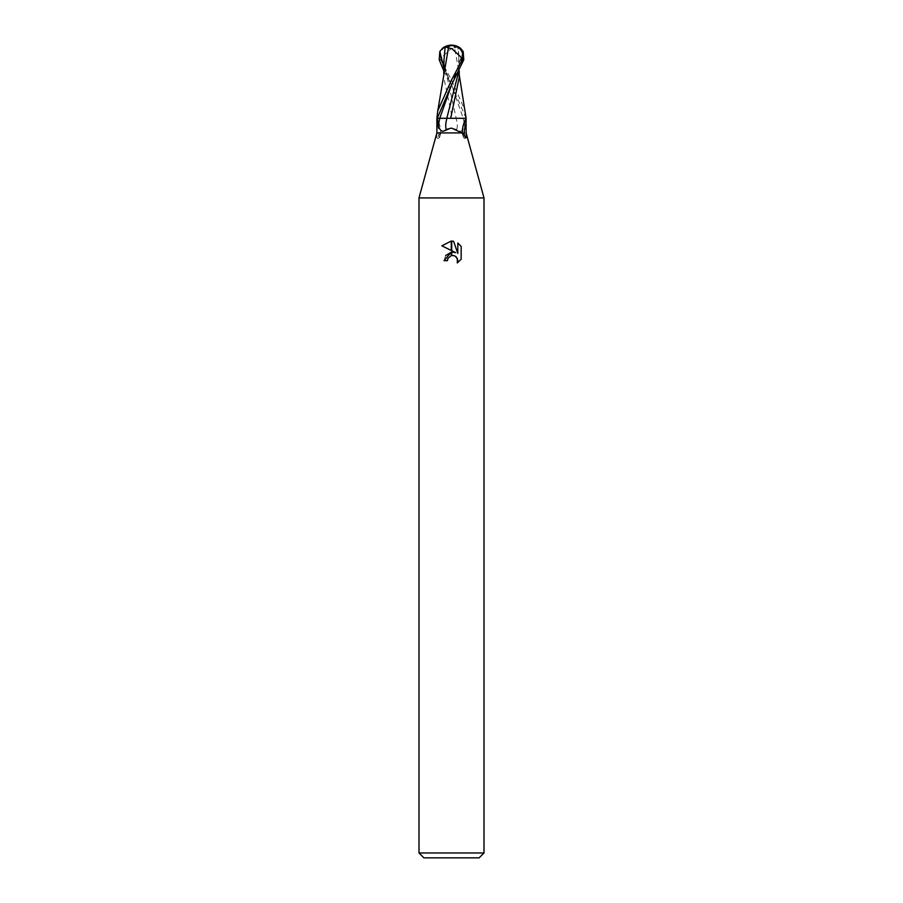<?xml version="1.0" encoding="UTF-8"?>
<svg xmlns="http://www.w3.org/2000/svg" width="903" height="903" viewBox="0 0 903 903"><rect width="100%" height="100%" fill="white"/><g stroke="black" fill="none" stroke-linecap="round" stroke-linejoin="round"><path stroke-width="0.68" stroke-dasharray="4.51 3.39" d="M479.132 857.85L423.868 857.85M484.008 852.974L418.992 852.974M436.883 132.922L436.826 137.719L441.059 132.752L451.5 128.079L456.76 129.49C460.135 132.56 462.697 131.466 464.447 126.217L465.655 118.293L456.071 118.293A15.915 6.716 68.3 0 1 456.76 129.49M466.117 132.922L440.957 132.922M484.008 197.938L418.992 197.938L484.008 197.938M461.162 259.229L461.162 246.406M441.838 245.819L455.643 252.614M445.721 255.493L444.028 260.662L447.436 260.662M453.396 255.493L454.886 255.955M457.81 243.02L457.81 253.416L453.599 241.282M436.826 137.719L437.605 138.238A1.975 1.388 80.9 0 0 438.96 137.933A1.975 1.388 80.9 0 0 439.343 136.963A12.552 8.793 -99.1 0 1 439.953 134.897M437.244 124.456A15.87 6.693 68.3 0 1 437.605 138.238M456.071 118.293L436.973 118.293A15.103 6.377 68.3 0 1 440.664 131.973A15.103 6.377 68.3 0 1 440.529 133.836A15.103 6.377 68.3 0 1 439.343 136.963M464.424 135.653A15.87 6.693 -68.3 0 0 465.395 138.238A1.975 1.388 -80.9 0 1 464.04 137.933A1.975 1.388 -80.9 0 1 463.657 136.963A12.552 8.793 99.1 0 0 463.047 134.897M462.449 133.655A15.103 6.377 -68.3 0 0 462.471 133.836A15.103 6.377 -68.3 0 0 463.657 136.963M466.174 137.719L465.395 138.238M451.5 45.15L451.534 45.59A13.647 7.326 -72.8 0 1 455.168 47.882L455.293 47.351A14.166 7.608 107.2 0 0 451.5 45.15A12.665 10.892 -167.9 0 0 440.687 59.779L451.5 80.028L465.226 110.798M466.117 118.293L451.5 84.938L443.791 70.874M459.221 77.398L459.074 72.387L454.581 47.882L451.048 48.728L441.872 57.261L440.438 57.261A12.1 10.396 12.1 0 1 451.489 45.59A12.1 10.396 12.1 0 1 451.534 45.59M445.563 118.293L436.702 118.293M460.282 48.073L457.877 47.34L459.198 62.172L458.622 72.059M457.877 47.34L454.198 47.351M456.568 118.293L449.446 118.293M455.168 47.882L454.581 47.882M443.926 72.387L443.779 77.398L452.313 118.293L466.298 118.293M436.883 118.293L452.313 118.293M441.556 61.46L440.438 57.261M441.872 57.261L441.714 61.46M443.802 62.172L456.207 118.293M463.183 118.293A21.977 9.278 68.3 0 1 464.447 126.217M463.194 51.516L451.59 84.78M443.802 67.42L451.421 84.792L463.239 118.293M440.687 59.779L439.219 59.779M441.059 132.752L440.529 133.836M438.96 137.933C439.659 137.719 440.224 135.732 440.664 131.973M464.04 137.933C463.341 137.719 462.776 135.732 462.336 131.973M462.471 133.836L461.941 132.752M451.579 84.792L456.196 73.459C458.6 66.337 459.356 58.909 458.464 51.178M459.198 62.172L459.209 70.874M459.074 72.387L459.209 74.599M451.421 84.792L446.804 73.459C444.4 66.337 443.644 58.909 444.536 51.178M443.791 74.599L443.779 77.398"/><path stroke-width="1.35" d="M418.992 852.974L423.868 857.85L479.132 857.85L484.008 852.974L418.992 852.974L418.992 197.938L484.008 197.938L484.008 852.974M437.278 118.293L451.5 84.938L463.781 59.779L463.194 51.516L460.282 48.073A14.629 14.629 0 0 0 451.5 45.15L451.466 45.59A13.647 7.326 72.8 0 0 447.832 47.882L447.707 47.351A14.166 7.608 -107.2 0 1 451.5 45.15A12.665 10.892 167.9 0 1 462.313 59.779L451.5 80.028L437.774 110.798L436.883 118.293L436.883 132.922L462.043 132.922L451.5 128.079L446.24 129.49C442.865 132.56 440.303 131.466 438.553 126.217L437.345 118.293L445.563 118.293M466.061 118.293L466.174 137.719L462.043 132.922M466.129 132.922L484.008 197.938L418.992 197.938L436.871 132.922M455.643 252.614L451.726 250.695L451.726 241.067L453.599 241.282L457.81 253.416L457.81 243.02L461.162 246.406L461.162 259.229L457.279 262.954L457.821 260.628L456.308 256.96L454.627 255.831L451.726 255.515L451.726 252.095L455.643 252.614L451.726 252.095M447.436 260.662L444.028 260.662L451.274 252.151L451.274 255.617L447.99 258.303L447.436 260.662L447.786 258.755M454.886 255.955L457.426 258.642L457.279 262.954L461.162 259.229M451.274 241.056L451.274 250.47L441.838 245.819L451.274 241.056L441.849 245.819M451.5 252.118L445.721 255.493M447.99 258.303L451.252 255.617M451.5 255.56L453.396 255.493M461.162 246.406L457.81 243.031M453.599 241.282L451.726 241.067M465.756 124.456A15.87 6.693 -68.3 0 0 464.424 135.653M446.24 129.49A15.915 6.716 -68.3 0 1 446.929 118.293L466.027 118.293A15.103 6.377 -68.3 0 0 462.336 131.973A15.103 6.377 -68.3 0 0 462.449 133.655M459.209 74.599L466.117 118.293L456.568 118.293M447.832 47.882L451.951 48.728L461.128 57.261L462.562 57.261A12.1 10.396 -12.1 0 0 451.511 45.59A12.1 10.396 -12.1 0 0 451.466 45.59M458.622 72.059L446.793 118.293L449.446 118.293M450.687 118.293L459.221 77.398L459.209 70.874M461.444 61.46L462.562 57.261M461.128 57.261L461.286 61.46M448.419 47.882L437.774 110.798M443.791 70.874L439.219 59.779L439.806 51.516L442.718 48.073L445.123 47.34L443.802 62.172L443.791 74.599M445.123 47.34L448.701 47.351M439.817 118.293A21.977 9.278 -68.3 0 0 438.553 126.217M462.313 59.779L463.781 59.779M451.579 84.792L439.761 118.293M439.806 51.516L443.802 67.42M451.5 45.15A14.629 14.629 0 0 0 442.718 48.073"/></g></svg>
